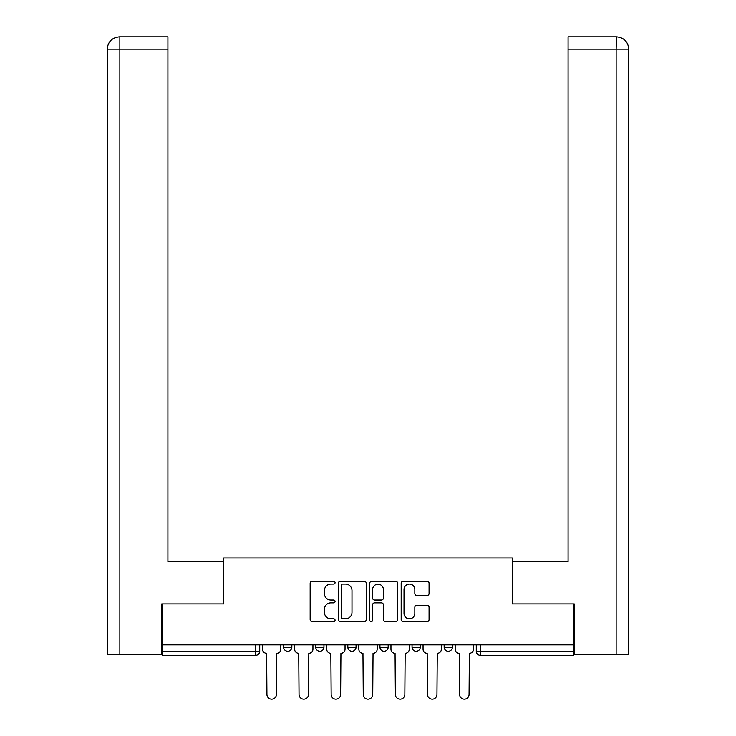 <?xml version="1.0" encoding="UTF-8"?>
<svg xmlns="http://www.w3.org/2000/svg" width="736" height="736" viewBox="0 0 736 736"><rect width="100%" height="100%" fill="white"/><g stroke="black" fill="none" stroke-linecap="round" stroke-linejoin="round"><path stroke-width="1.1" d="M335.064 582.636A1.417 1.417 0 0 0 333.656 581.219L312.184 581.219A2.024 2.024 0 0 0 310.16 583.243L310.16 619.611A2.024 2.024 0 0 0 312.184 621.626L333.656 621.626A1.417 1.417 0 0 0 335.064 620.218A1.417 1.417 0 0 0 333.656 618.801L330.878 618.801A6.468 6.468 0 0 1 324.41 612.334L324.41 609.307A6.468 6.468 0 0 1 330.878 602.839L333.656 602.839A1.417 1.417 0 0 0 335.064 601.422A1.417 1.417 0 0 0 333.656 600.015L330.878 600.015A6.468 6.468 0 0 1 324.41 593.547L324.41 590.511A6.468 6.468 0 0 1 330.878 584.053L333.656 584.053A1.417 1.417 0 0 0 335.064 582.636M444.158 644.856L444.158 647.119L452.392 647.119A4.112 4.112 0 0 1 448.279 651.24A4.112 4.112 0 0 1 444.158 647.119L444.158 644.856M379.942 644.856L379.942 647.119L388.176 647.119A4.112 4.112 0 0 1 384.054 651.24A4.112 4.112 0 0 1 379.942 647.119L379.942 644.856M427.046 595.461A2.024 2.024 0 0 0 429.07 593.446L429.07 583.243A2.024 2.024 0 0 0 427.046 581.219L403.208 581.219A2.024 2.024 0 0 0 401.184 583.243L401.184 619.611A2.024 2.024 0 0 0 403.208 621.626L427.046 621.626A2.024 2.024 0 0 0 429.07 619.611L429.07 607.283A2.024 2.024 0 0 0 427.046 605.268L416.843 605.268A2.024 2.024 0 0 0 414.828 607.283L414.828 613.401A5.4 5.4 0 0 1 409.418 618.801A5.4 5.4 0 0 1 404.018 613.401L404.018 589.453A5.4 5.4 0 0 1 409.418 584.053A5.4 5.4 0 0 1 414.828 589.453L414.828 593.446A2.024 2.024 0 0 0 416.843 595.461L427.046 595.461M119.858 654.322L107.198 654.322L107.198 49.146C107.934 41.648 112.047 37.536 119.536 36.8L167.918 36.8L167.918 49.146L119.858 49.146L119.858 654.322L161.745 654.322L161.745 603.897L223.707 603.897L223.707 557.989L512.293 557.989L512.293 603.897L573.638 603.897L573.638 644.856L162.362 644.856L162.362 651.24L259.725 651.24L259.725 644.856L259.725 651.24A4.112 4.112 0 0 1 255.613 655.353L162.362 655.353L162.362 651.24M162.362 603.897L162.362 644.856M366.234 583.243A2.024 2.024 0 0 0 364.21 581.219L340.372 581.219A2.024 2.024 0 0 0 338.348 583.243L338.348 619.611A2.024 2.024 0 0 0 340.372 621.626L364.21 621.626A2.024 2.024 0 0 0 366.234 619.611L366.234 583.243M371.79 581.219L395.628 581.219A2.024 2.024 0 0 1 397.652 583.243L397.652 619.611A2.024 2.024 0 0 1 395.628 621.626L385.425 621.626A2.024 2.024 0 0 1 383.41 619.611L383.41 604.863A2.024 2.024 0 0 0 381.386 602.839L374.615 602.839A2.024 2.024 0 0 0 372.6 604.863L372.6 620.218A1.417 1.417 0 0 1 371.183 621.626A1.417 1.417 0 0 1 369.766 620.218L369.766 583.243A2.024 2.024 0 0 1 371.79 581.219M476.275 644.856L476.275 651.24L573.638 651.24L573.638 655.353L480.387 655.353A4.112 4.112 0 0 1 476.275 651.24M573.638 644.856L573.638 651.24M452.392 647.119L452.392 644.856L452.392 647.119A4.112 4.112 0 0 1 448.279 651.24M420.284 644.856L420.284 647.119A4.112 4.112 0 0 1 416.171 651.24A4.112 4.112 0 0 1 412.05 647.119A4.112 4.112 0 0 0 416.171 651.24A4.112 4.112 0 0 0 420.284 647.119L420.284 644.856M412.05 644.856L412.05 647.119L420.284 647.119M388.176 644.856L388.176 647.119M356.058 644.856L356.058 647.119A4.112 4.112 0 0 1 351.946 651.24A4.112 4.112 0 0 1 347.824 647.119A4.112 4.112 0 0 0 351.946 651.24A4.112 4.112 0 0 0 356.058 647.119L347.824 647.119L347.824 644.856M315.716 644.856L315.716 647.119L323.95 647.119L323.95 644.856L323.95 647.119A4.112 4.112 0 0 1 319.829 651.24A4.112 4.112 0 0 1 315.716 647.119A4.112 4.112 0 0 0 319.829 651.24M283.608 644.856L283.608 647.119L291.842 647.119L291.842 644.856L291.842 647.119A4.112 4.112 0 0 1 287.721 651.24A4.112 4.112 0 0 1 283.608 647.119A4.112 4.112 0 0 0 287.721 651.24M255.613 644.856L255.613 655.353A4.112 4.112 0 0 0 259.725 651.24M342.59 584.053A1.417 1.417 0 0 0 341.182 585.46L341.182 617.384A1.417 1.417 0 0 0 342.59 618.801L345.524 618.801A6.468 6.468 0 0 0 351.992 612.334L351.992 590.511A6.468 6.468 0 0 0 345.524 584.053L342.59 584.053M383.41 589.554A5.4 5.4 0 0 0 378 584.154A5.4 5.4 0 0 0 372.6 589.554L372.6 597.991A2.024 2.024 0 0 0 374.615 600.015L381.386 600.015A2.024 2.024 0 0 0 383.41 597.991L383.41 589.554M262.504 644.856L262.504 649.18A4.112 4.112 0 0 0 266.625 653.301L266.929 694.462A4.738 4.738 0 0 0 271.667 699.2A4.738 4.738 0 0 0 276.405 694.462L276.708 653.301A4.112 4.112 0 0 0 280.83 649.18L280.83 644.856M294.621 644.856L294.621 649.18A4.112 4.112 0 0 0 298.733 653.301L299.046 694.462A4.738 4.738 0 0 0 303.775 699.2A4.738 4.738 0 0 0 308.513 694.462L308.816 653.301A4.112 4.112 0 0 0 312.938 649.18L312.938 644.856M326.729 644.856L326.729 649.18A4.112 4.112 0 0 0 330.841 653.301L331.154 694.462A4.738 4.738 0 0 0 335.892 699.2A4.738 4.738 0 0 0 340.621 694.462L340.934 653.301A4.112 4.112 0 0 0 345.046 649.18L345.046 644.856M223.496 603.897L223.496 561.697L167.918 561.697L167.918 49.146M119.545 36.8C112.038 37.536 107.925 41.658 107.198 49.146L107.198 530.822L107.198 49.146L119.858 49.146L119.858 36.8L167.918 36.8M512.504 603.897L512.504 561.697L568.082 561.697L568.082 36.8L616.437 36.8L616.142 49.146L568.082 49.146M628.802 530.822L628.802 49.146L628.802 654.322L574.255 654.322L574.255 603.897L573.638 603.897M616.142 654.322L616.142 49.146L628.802 49.146C628.066 41.648 623.953 37.536 616.464 36.8M358.837 644.856L358.837 649.18A4.112 4.112 0 0 0 362.958 653.301L363.262 694.462A4.738 4.738 0 0 0 368 699.2A4.738 4.738 0 0 0 372.738 694.462L373.042 653.301A4.112 4.112 0 0 0 377.163 649.18L377.163 644.856M390.954 644.856L390.954 649.18A4.112 4.112 0 0 0 395.066 653.301L395.379 694.462A4.738 4.738 0 0 0 400.108 699.2A4.738 4.738 0 0 0 404.846 694.462L405.159 653.301A4.112 4.112 0 0 0 409.271 649.18L409.271 644.856M423.062 644.856L423.062 649.18A4.112 4.112 0 0 0 427.184 653.301L427.487 694.462A4.738 4.738 0 0 0 432.225 699.2A4.738 4.738 0 0 0 436.954 694.462L437.267 653.301A4.112 4.112 0 0 0 441.379 649.18L441.379 644.856M455.17 644.856L455.17 649.18A4.112 4.112 0 0 0 459.292 653.301L459.595 694.462A4.738 4.738 0 0 0 464.333 699.2A4.738 4.738 0 0 0 469.071 694.462L469.375 653.301A4.112 4.112 0 0 0 473.496 649.18L473.496 644.856M480.387 644.856L480.387 655.353M107.198 49.146L107.198 530.822"/></g></svg>
